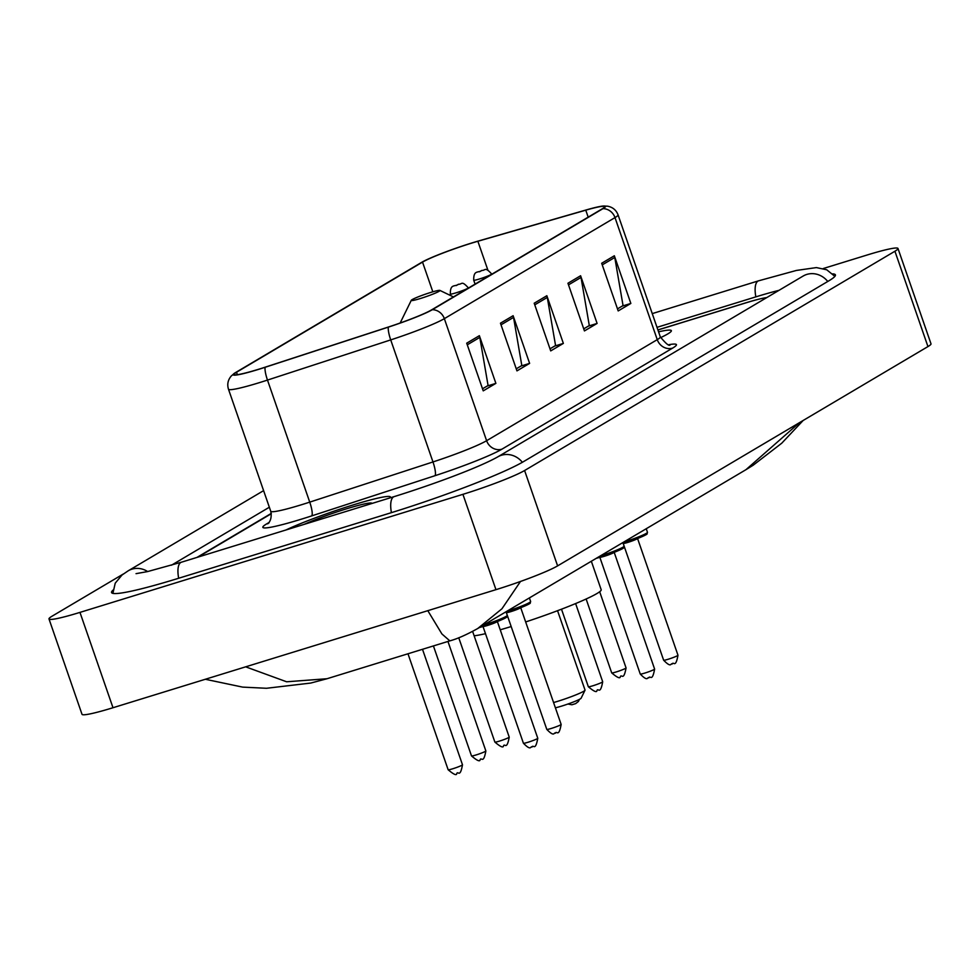 <?xml version="1.0" encoding="UTF-8"?>
<svg xmlns="http://www.w3.org/2000/svg" width="980" height="980" viewBox="0 0 980 980"><rect width="100%" height="100%" fill="white"/><g stroke="black" fill="none" stroke-linecap="round" stroke-linejoin="round"><path stroke-width="1.47" d="M271.313 513.704L198.083 557.069M766.47 297.749A37.975 3.173 -19.1 0 0 745.217 303.016L657.911 329.929M778.978 290.35A68.355 5.721 -19.1 0 0 755.335 297.026L657.004 327.332M269.341 507.236L171.463 565.203M123.394 573.962L52.05 616.2A50.629 4.239 -19.1 0 0 49 618.968A50.629 4.239 -19.1 0 0 79.968 612.39L462.928 494.324A50.629 4.239 -19.1 0 0 524.594 470.523L894.924 251.235A50.629 4.239 -19.1 0 0 897.986 248.467A50.629 4.239 -19.1 0 0 867.006 255.045L823.298 268.52M49 618.968L82.014 714.31A50.629 4.239 -19.1 0 0 112.994 707.732L495.954 589.666A50.629 4.239 -19.1 0 0 557.608 565.877L927.95 346.577A50.629 4.239 -19.1 0 0 931 343.821L897.986 248.467M113.068 590.082A108.854 9.114 -19.1 0 0 111.561 592.545A108.854 9.114 -19.1 0 0 178.152 578.408L390.91 512.81A108.854 9.114 -19.1 0 0 523.479 461.641L828.86 280.819A108.854 9.114 -19.1 0 0 835.426 274.89A108.854 9.114 -19.1 0 0 832.706 273.886M520.49 581.471L501.956 608.764L477.726 628.523L745.964 469.677L799.386 422.711M477.726 628.523L477.652 628.56C466.578 634.746 457.305 638.85 449.832 640.871L441.919 633.962L427.807 610.675M245.662 666.829L286.638 681.786L327.063 678.723L310.758 683.06L266.487 688.279L242.648 687.115L205.322 679.275M390.126 497.865A60.76 5.084 -19.1 0 0 390.444 497.007A60.76 5.084 -19.1 0 0 353.278 504.896A60.76 5.084 -19.1 0 0 285.989 529.972A60.76 5.084 -19.1 0 1 353.278 504.896A60.76 5.084 -19.1 0 1 390.444 497.007A60.76 5.084 -19.1 0 1 390.126 497.865M660.606 337.647A60.76 5.084 -19.1 0 0 671.361 330.664A60.76 5.084 -19.1 0 0 658.56 331.828A60.76 5.084 -19.1 0 1 671.361 330.664A60.76 5.084 -19.1 0 1 660.606 337.647M258.855 369.191A40.499 3.393 160.9 0 1 234.073 374.446A40.499 3.393 160.9 0 1 236.523 372.241L422.527 262.101A40.499 3.393 160.9 0 1 477.873 241.264L585.758 210.173A40.499 3.393 160.9 0 1 604.525 206.719A40.499 3.393 160.9 0 1 602.075 208.924L431.421 309.974A40.499 3.393 160.9 0 1 388.521 326.977L265.286 367.145A40.499 3.393 160.9 0 1 258.855 369.191M258.524 369.387A41.515 3.479 -19.1 0 0 265.102 367.292L388.337 327.124A41.515 3.479 -19.1 0 0 432.315 309.704L602.982 208.642A41.515 3.479 -19.1 0 0 603.496 206.008A41.515 3.479 -19.1 0 0 586.248 209.928L478.363 241.019A41.515 3.479 -19.1 0 0 421.633 262.371L235.629 372.523A41.515 3.479 -19.1 0 0 234.453 373.257A41.515 3.479 -19.1 0 0 258.524 369.387M271.264 513.41L196.968 557.412M766.752 297.589A37.975 3.173 -19.1 0 0 746.123 302.796L657.923 329.99M614.338 255.768L630.851 303.445L618.196 310.93L601.683 263.265L614.338 255.768A10.131 9.335 -120.6 0 1 614.779 257.471L602.247 264.882M513.116 315.707L529.616 363.384L516.962 370.881L500.462 323.204L513.116 315.707A10.131 9.335 -120.6 0 1 513.545 317.41L501.013 324.821M479.367 335.687L495.88 383.364L483.226 390.861L466.713 343.184L479.367 335.687A10.131 9.335 -120.6 0 1 479.808 337.39L467.276 344.813M580.601 275.748L597.102 323.425L584.448 330.921L567.947 283.245L580.601 275.748A10.131 9.335 -120.6 0 1 581.03 277.45L568.51 284.862M546.852 295.727L563.365 343.404L550.711 350.901L534.198 303.224L546.852 295.727A10.131 9.335 -120.6 0 1 547.293 297.43L534.762 304.841M563.365 343.404L554.619 346.099M550.001 348.831L555.562 345.536L547.293 297.43M597.102 323.425L588.355 326.12M583.737 328.851L589.298 325.556L581.03 277.45M495.88 383.364L487.134 386.059M482.503 388.803L488.077 385.507L479.808 337.39M529.616 363.384L520.87 366.079M516.252 368.823L521.813 365.528L513.545 317.41M630.851 303.445L622.104 306.14M617.486 308.872L623.047 305.576L614.779 257.471M372.045 503.438A41.27 3.454 -19.1 0 0 346.785 508.743A41.27 3.454 -19.1 0 0 304.07 524.398M555.391 707.805A15.19 1.274 -19.1 0 0 561.712 706.078A15.19 1.274 -19.1 0 0 581.103 698.226L585.011 690.251A21.523 1.801 -19.1 0 0 585.036 690.079L557.547 610.699M553.565 702.538A21.523 1.801 -19.1 0 0 557.534 701.374A21.523 1.801 -19.1 0 0 585.011 690.251M430.673 292.457A15.19 1.274 -19.1 0 0 411.282 300.309A15.19 1.274 -19.1 0 0 420.555 298.459A15.19 1.274 -19.1 0 0 439.885 290.411A15.19 1.274 -19.1 0 0 430.673 292.457M474.149 635.8A69.617 5.831 -19.1 0 0 485.48 633.668M500.216 629.797A69.617 5.831 -19.1 0 0 511.18 626.551M525.66 621.945A69.617 5.831 -19.1 0 0 601.181 589.715L591.332 561.246M652.251 313.612L758.594 280.819A20.249 7.656 72.9 0 0 757.957 281.101A20.249 7.656 72.9 0 0 755.85 296.867M827.757 281.468A20.249 18.669 -120.6 0 0 803.098 276.066L497.718 456.901C478.963 467.485 433.295 484.439 394.168 496.615L181.41 562.214L147.49 571.597L136.049 573.655M522.365 462.291A20.249 18.669 -120.6 0 0 497.718 456.901M391.424 512.65A20.249 7.656 -107.1 0 1 393.531 496.897A20.249 7.656 -107.1 0 1 394.168 496.615M178.666 578.249A20.249 7.656 -107.1 0 1 180.773 562.495A20.249 7.656 -107.1 0 1 181.41 562.214M112.896 593.378L115.236 583.161L122.022 575.015L128.196 570.813A20.249 18.669 59.4 0 1 147.674 571.548M927.95 346.577L894.924 251.235M557.608 565.877L524.594 470.523M495.954 589.666L462.928 494.324M112.994 707.732L79.968 612.39M236.523 372.241L237.356 374.666M602.982 208.642A12.654 11.674 59.4 0 1 614.999 217.597L444.344 318.659A50.629 4.239 160.9 0 1 390.714 339.901L267.479 380.081A50.629 4.239 160.9 0 1 259.443 382.629A50.629 4.239 160.9 0 1 228.475 389.207L270.737 511.254A50.629 4.239 -19.1 0 0 301.705 504.676A50.629 4.239 -19.1 0 0 309.741 502.127L432.976 461.948A50.629 4.239 -19.1 0 0 486.607 440.706L657.261 339.644A50.629 4.239 -19.1 0 0 660.312 336.887C666.045 343.833 669.34 346.479 670.198 344.813M265.102 367.292A12.654 2.683 -108.1 0 0 267.479 380.081L309.741 502.127A12.654 2.683 71.9 0 1 311.665 515.909A63.284 5.292 160.9 0 1 266.719 523.859L268.826 522.622M668.997 344.666A63.284 5.292 160.9 0 1 672.586 348.121L501.932 449.171A12.654 11.674 -120.6 0 1 486.607 440.706L444.344 318.659A12.654 11.674 -120.6 0 0 432.315 309.704M603.496 206.008L607.674 206.204C612.733 207.196 616.2 210.075 618.049 214.841A50.629 4.239 160.9 0 1 614.999 217.597L657.261 339.644A12.654 11.674 -120.6 0 0 672.586 348.121M501.932 449.171A63.284 5.292 160.9 0 1 434.899 475.729A12.654 2.683 71.9 0 0 432.976 461.948L390.714 339.901A12.654 2.683 -108.1 0 1 388.337 327.124M434.899 475.729L311.665 515.909M266.719 523.859A12.654 11.674 -120.6 0 0 268.214 523.283M585.758 210.173L588.184 217.156M477.873 241.264L487.869 270.1M422.527 262.101L432.829 291.82M452.785 768.761A7.595 0.637 -19.1 0 0 462.487 764.78C460.037 778.488 457.917 770.537 456.754 773.563C456.582 775.756 453.716 774.482 448.142 769.753A7.595 0.637 -19.1 0 0 452.785 768.761M476.145 754.931A7.595 0.637 -19.1 0 0 485.86 750.95C483.397 764.645 481.29 756.695 480.127 759.721C479.955 761.926 477.076 760.652 471.502 755.911A7.595 0.637 -19.1 0 0 476.145 754.931M499.518 741.088A7.595 0.637 -19.1 0 0 509.22 737.107C506.77 750.815 504.663 742.865 503.487 745.89C503.316 748.083 500.449 746.809 494.876 742.081A7.595 0.637 -19.1 0 0 499.518 741.088M592.986 685.743A7.595 0.637 -19.1 0 0 602.688 681.761C600.238 695.457 598.131 687.519 596.955 690.545C596.783 692.738 593.917 691.464 588.343 686.735A7.595 0.637 -19.1 0 0 592.986 685.743M468.379 288.083L468.293 287.814A9.494 0.796 160.9 0 1 456.153 292.8A9.494 0.796 160.9 0 1 450.347 294.025L450.935 295.727M456.202 285.584L458.309 284.335L456.202 285.584M616.359 671.9A7.595 0.637 -19.1 0 0 626.061 667.919C623.599 681.627 621.491 673.677 620.328 676.702C620.156 678.895 617.278 677.633 611.704 672.893A7.595 0.637 -19.1 0 0 616.359 671.9M491.752 274.253L491.654 273.983A9.494 0.796 160.9 0 1 479.526 278.957A9.494 0.796 160.9 0 1 473.72 280.194L475.08 284.127M479.563 271.754L481.67 270.505L479.563 271.754M483.752 626.269A17.726 1.482 160.9 0 1 479.392 627.531M497.289 621.553A7.595 0.637 160.9 0 1 487.624 625.436A7.595 0.637 160.9 0 1 483.067 626.477M537.775 738.259C535.313 751.954 533.206 744.004 532.042 747.042C530.376 745.67 531.601 751.697 523.418 743.22A7.595 0.637 -19.1 0 0 528.073 742.24A7.595 0.637 -19.1 0 0 537.775 738.259L497.362 621.528M483.348 625.191A18.988 1.593 -19.1 0 0 507.273 615.342L506.035 611.765M505.337 616.812A17.726 1.482 160.9 0 1 501.662 619.74A17.726 1.482 160.9 0 1 483.838 626.245M507.126 612.427A17.726 1.482 160.9 0 1 506.341 612.659L507.162 612.414C527.424 605.836 531.099 602.859 530.168 603.141L530.633 601.5L529.396 597.923M520.662 607.723A7.595 0.637 160.9 0 1 510.984 611.594A7.595 0.637 160.9 0 1 506.44 612.647M561.148 724.416C558.686 738.124 556.579 730.173 555.415 733.199C553.749 731.84 554.962 737.867 546.791 729.389A7.595 0.637 -19.1 0 0 551.434 728.397A7.595 0.637 -19.1 0 0 561.148 724.416L520.723 607.686M506.721 611.349A18.988 1.593 -19.1 0 0 530.633 601.5M528.698 602.97A17.726 1.482 160.9 0 1 525.035 605.91A17.726 1.482 160.9 0 1 507.199 612.402M600.593 557.081A17.726 1.482 160.9 0 1 596.232 558.343L600.63 557.069C620.904 550.49 624.566 547.514 623.635 547.796L624.101 546.154L622.864 542.577M614.129 552.365A7.595 0.637 160.9 0 1 604.464 556.248A7.595 0.637 160.9 0 1 599.907 557.289M654.615 669.071C652.153 682.766 650.046 674.828 648.883 677.854C647.217 676.494 648.429 682.521 640.259 674.044A7.595 0.637 -19.1 0 0 644.901 673.052A7.595 0.637 -19.1 0 0 654.615 669.071L614.191 552.34M600.189 556.003A18.988 1.593 -19.1 0 0 624.101 546.154M622.165 547.624A17.726 1.482 160.9 0 1 618.503 550.564A17.726 1.482 160.9 0 1 600.667 557.057M623.954 543.239A17.726 1.482 160.9 0 1 623.182 543.484L624.003 543.239A17.726 1.482 160.9 0 0 641.876 536.721A17.726 1.482 160.9 0 0 645.538 533.794M637.49 538.535A7.595 0.637 160.9 0 1 627.825 542.418A7.595 0.637 160.9 0 1 623.28 543.459M677.976 655.228C675.526 668.936 673.419 660.986 672.243 664.011C670.59 662.652 671.802 668.679 663.632 660.202A7.595 0.637 -19.1 0 0 668.274 659.221A7.595 0.637 -19.1 0 0 677.976 655.228L637.564 538.51M623.549 542.173A18.988 1.593 -19.1 0 0 647.474 532.312L646.236 528.735M128.196 570.813L263.596 490.637M834.887 276.372L826.728 269.782L816.365 267.589L796.446 270.431L758.594 280.819M804.09 275.527L803.098 276.066M449.832 640.871L327.075 678.711M745.964 469.677L753.13 465.255L781.77 443.18L803.159 420.469M234.453 373.257L231.28 375.989C227.924 379.909 226.993 384.307 228.475 389.207M618.049 214.841L660.312 336.887M269.035 522.842L267.858 523.59C266.327 524.802 272.857 521.532 270.737 511.254M411.282 300.309L400.159 323.008M439.885 290.411L453.446 296.928M462.487 764.78L422.502 649.299M448.142 769.753L407.974 653.77M485.86 750.95L447.946 641.447M471.502 755.911L433.417 645.93M509.22 737.107L472.617 631.389M494.876 742.081L458.75 637.76M579.45 699.353L578.396 701.496L575.64 703.628L571.916 704.767L567.885 704.032M602.688 681.761L575.615 603.558M468.293 287.814C461.36 280.133 462.205 284.531 458.505 284.249C454.928 287.054 450.114 283.416 450.347 294.025M588.343 686.735L561.491 609.193M626.061 667.919L599.674 591.736M491.654 273.983C484.72 266.291 485.566 270.688 481.878 270.419C478.289 273.224 473.475 269.586 473.72 280.194M611.704 672.893L586.126 599.001M479.367 627.543L483.789 626.257C504.063 619.666 507.726 616.69 506.795 616.971L507.273 615.342M523.418 743.22L483.005 626.502M546.791 729.389L506.366 612.659M640.259 674.044L599.846 557.314M663.632 660.202L623.207 543.484M647.474 532.312L647.008 533.953C647.927 533.671 644.264 536.648 624.003 543.239"/></g></svg>
